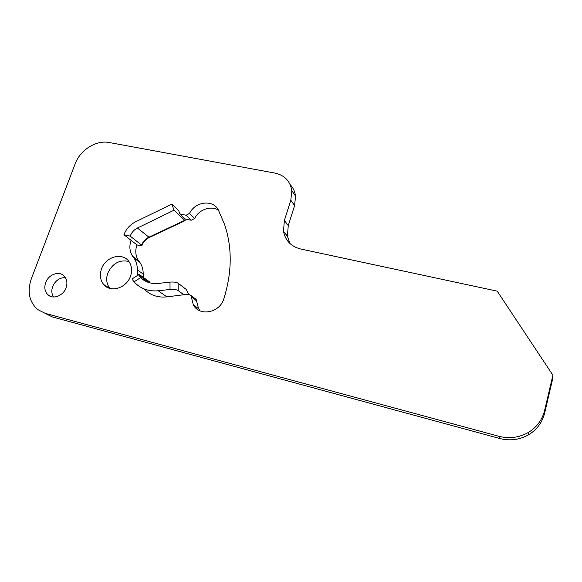 <?xml version="1.0" encoding="UTF-8"?>
<svg xmlns="http://www.w3.org/2000/svg" width="582" height="582" viewBox="0 0 582 582"><rect width="100%" height="100%" fill="white"/><g stroke="black" fill="none" stroke-linecap="round" stroke-linejoin="round"><path stroke-width="0.87" d="M65.373 277.57C59.597 277.592 55.363 280.582 52.686 286.533C51.318 290.462 51.602 293.946 53.544 296.995M45.694 282.59C44.036 287.581 44.799 291.655 47.979 294.812C53.086 299.737 63.373 295.78 66.057 287.806C67.614 283.085 66.981 279.164 64.158 276.035C59.182 270.594 48.488 274.42 45.694 282.59M128.862 261.427C119.456 259.477 112.428 263.399 107.772 273.191C105.844 279.04 106.557 284.103 109.911 288.396M101.472 268.993C99.486 275.01 100.235 280.189 103.727 284.54C110.507 293.088 126.774 288.032 130.55 276.072C132.332 270.63 131.823 265.821 129.022 261.645C122.693 251.926 105.466 256.611 101.472 268.993M178.187 290.563C176.419 289.552 173.705 289.189 170.031 289.472L170.002 282.11C173.662 281.826 176.375 282.197 178.128 283.238L178.187 290.563L183.796 294.747L188.299 294.179L190.918 295.452L193.34 304.852C199.43 316.797 219.843 312.854 223.823 298.784C232.029 272.609 232.327 247.947 224.71 224.798L218.374 210.037C213.216 199.219 195.057 201.467 189.55 213.427L186.065 215.245L179.831 213.929L178.674 210.597L171.908 204.071L173.989 210.218L185.12 220.651L185.047 218.927L191.216 220.243L194.65 218.454C198.906 209.52 211.011 205.271 218.454 210.189M170.002 282.11L158.224 283.441C151.225 284.074 145.355 282.146 140.589 277.636L134.049 281.848C140.298 288.636 148.359 291.611 158.224 290.782L170.031 289.472M144.125 288.956C150.054 295.176 157.627 297.809 166.838 296.871L183.796 294.747M134.049 281.848L132.922 280.342L132.638 278.589L138.778 274.639M188.59 294.157L186.342 289.523L178.128 283.238M150.076 282.925L149.363 281.703L139.789 274.864L138.967 274.515L138.851 275.33L140.589 277.636M149.363 281.703L150.054 282.845M132.645 256.291L138.538 260.692C135.526 256.036 134.995 250.777 136.945 244.913L131.066 240.315C129.08 246.259 129.604 251.584 132.645 256.291L133.795 257.746L139.862 262.387C142.146 265.748 143.252 269.648 143.187 274.078L143.288 277.367M143.419 278.582L143.667 280.124M133.795 257.746L133.976 258.008C136.283 261.405 137.396 265.348 137.323 269.837L137.679 275.344M138.538 260.692L139.68 262.133M552.9 375.194L497.217 291.16L300.501 248.958C291.007 246.477 285.34 240.577 283.492 231.272L284.372 220.483L290.818 200.23L291.808 190.634C290.214 181.148 284.671 175.313 275.191 173.13L109.198 142.517C96.219 139.847 80.192 149.916 75.165 163.804L31.283 278.894C27.056 291.553 29.144 301.745 37.561 309.478L45.28 313.385L498.898 436.289C509.235 438.915 518.969 437.686 528.1 432.601C536.699 427.399 542.198 420.015 544.614 410.463L552.9 375.194L552.784 378.431L544.636 413.118C542.264 422.517 536.859 429.771 528.412 434.885C519.442 439.883 509.868 441.083 499.705 438.493L52.358 316.943L45.018 313.312M289.974 243.545L287.399 236.241L288.257 225.59L294.587 205.606L295.54 196.134C294.979 191.66 293.197 187.833 290.192 184.669M194.584 298.231L196.163 299.432L198.578 308.707L200.113 310.883M136.945 244.913L140.022 245.619L141.943 245.502L141.615 245.138C142.961 241.595 145.318 238.984 148.694 237.31L184.654 220.389M179.831 213.929L185.047 218.927M173.989 210.218L137.425 228.013C133.998 229.774 131.59 232.473 130.193 236.103L123.951 234.742L131.066 240.315M123.951 234.742C126.185 228.959 130.026 224.659 135.482 221.844L171.908 204.071M130.193 236.103L141.615 245.138M158.224 290.782L166.838 296.871M137.323 269.837L143.187 274.078M284.372 220.483L288.257 225.59M290.818 200.23L294.587 205.606M45.28 313.385L52.358 316.943M498.898 436.289L499.705 438.493M544.614 410.463L544.636 413.118M186.065 215.245L191.216 220.243M191.267 296.849L196.512 300.814M189.55 213.427L194.65 218.454M137.425 228.013L149.327 237.485M47.979 294.812L51.369 296.653M103.727 284.54L109.729 288.345M138.851 275.33L149.196 282.685M283.492 231.272L287.399 236.241M291.808 190.634L295.54 196.134M528.1 432.601L528.412 434.885M133.976 258.008L139.862 262.387M190.918 295.452L196.163 299.432M193.34 304.852L198.578 308.707M141.943 245.502C143.339 241.93 145.762 239.275 149.218 237.536L185.12 220.651M149.494 281.804L150.112 282.932"/></g></svg>
